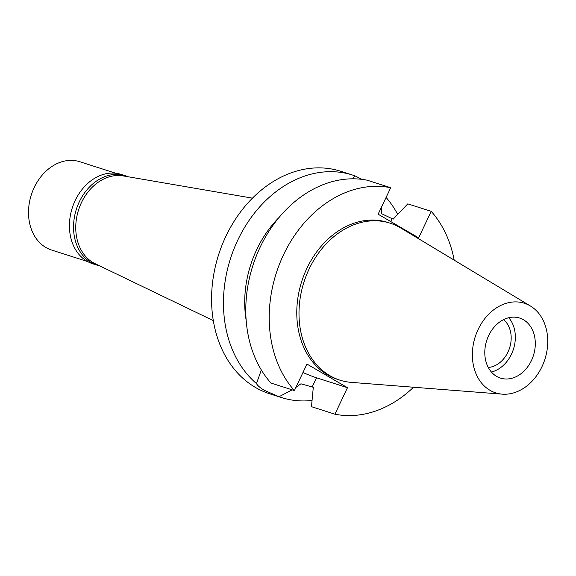 <?xml version="1.0" encoding="UTF-8"?>
<svg xmlns="http://www.w3.org/2000/svg" width="576" height="576" viewBox="0 0 576 576"><rect width="100%" height="100%" fill="white"/><g stroke="black" fill="none" stroke-linecap="round" stroke-linejoin="round"><path stroke-width="0.86" d="M478.13 329.45A47.045 36.612 -72.3 0 1 530.453 306.022A47.045 36.612 -72.3 0 1 541.966 366.689A47.045 36.612 -72.3 0 1 502.25 394.15A47.045 36.612 -72.3 0 1 478.13 329.45M488.664 335.592A31.514 24.53 107.7 0 0 500.443 378.086A31.514 24.53 107.7 0 0 531.432 360.547A31.514 24.53 107.7 0 0 519.653 318.053A31.514 24.53 107.7 0 0 488.664 335.592M502.25 394.15L351.36 382.385A82.404 64.13 -72.3 0 1 339.905 380.146A82.404 64.13 -72.3 0 1 309.11 269.042A82.404 64.13 -72.3 0 1 390.132 223.178A82.404 64.13 -72.3 0 1 400.759 228.002L530.453 306.022M390.132 223.178L387.914 222.466A82.404 64.13 107.7 0 0 306.893 268.337A82.404 64.13 107.7 0 0 337.687 379.44L339.905 380.146M413.525 387.238A116.791 90.893 -72.3 0 1 334.901 414.187L347.479 387.698L306.972 364.068L294.394 390.557A116.791 90.893 -72.3 0 1 283.558 254.722A116.791 90.893 -72.3 0 1 390.708 187.726L378.13 214.207L418.637 237.838L431.215 211.349A116.791 90.893 -72.3 0 1 454.19 260.143M294.394 390.557L270.965 383.054A116.791 90.893 107.7 0 1 260.129 247.226A116.791 90.893 107.7 0 1 367.279 180.223L390.708 187.726M279.137 217.382A98.258 76.464 107.7 0 0 256.781 249.466A98.258 76.464 107.7 0 0 246.161 320.422M347.479 387.698L316.541 377.798A29.844 3.19 25.4 0 1 302.954 372.521M295.884 387.418L300.931 383.803L313.301 387.302L311.472 406.685L334.901 414.187M431.215 211.349L407.779 203.854L393.149 219.146L381.679 213.754L381.19 207.77M361.951 179.366L355.061 175.896L352.742 178.819M261.346 370.008L256.457 383.558A116.791 90.893 -72.3 0 1 237.794 240.084A116.791 90.893 -72.3 0 1 352.642 175.075A116.791 90.893 -72.3 0 1 355.061 175.896M256.457 383.558C257.587 385.618 260.172 387.842 264.204 390.24L279.029 396.727L292.183 389.844M352.642 175.075L340.74 171.266A116.791 90.893 107.7 0 0 225.9 236.275A116.791 90.893 107.7 0 0 269.554 393.739L281.448 397.548A116.791 90.893 -72.3 0 1 279.029 396.727M312.048 400.457A116.791 90.893 -72.3 0 1 281.448 397.548M386.093 197.438A116.791 90.893 -72.3 0 1 397.699 214.38M252.454 198.158L123.199 175.91A46.346 36.072 107.7 0 0 81.439 202.637A46.346 36.072 107.7 0 0 95.119 263.671L213.278 320.594M488.282 367.474A26.323 20.484 107.7 0 0 507.953 352.102A26.323 20.484 107.7 0 0 503.59 319.637M508.752 317.736A31.514 24.53 -72.3 0 1 511.474 354.161A31.514 24.53 -72.3 0 1 491.386 372.017M125.402 175.745L121.306 174.434A46.901 36.504 107.7 0 0 75.182 200.534A46.901 36.504 107.7 0 0 92.714 263.772L96.818 265.09A46.901 36.504 -72.3 0 1 79.286 201.852A46.901 36.504 -72.3 0 1 125.402 175.745A46.901 36.504 -72.3 0 1 128.074 176.746M99.576 265.817A46.901 36.504 -72.3 0 1 96.818 265.09M115.798 173.254L79.776 161.726A46.346 36.072 107.7 0 0 34.2 187.524A46.346 36.072 107.7 0 0 51.523 250.013L87.545 261.54M316.541 377.798L312.199 386.95M392.047 218.794L390.73 221.558"/></g></svg>
